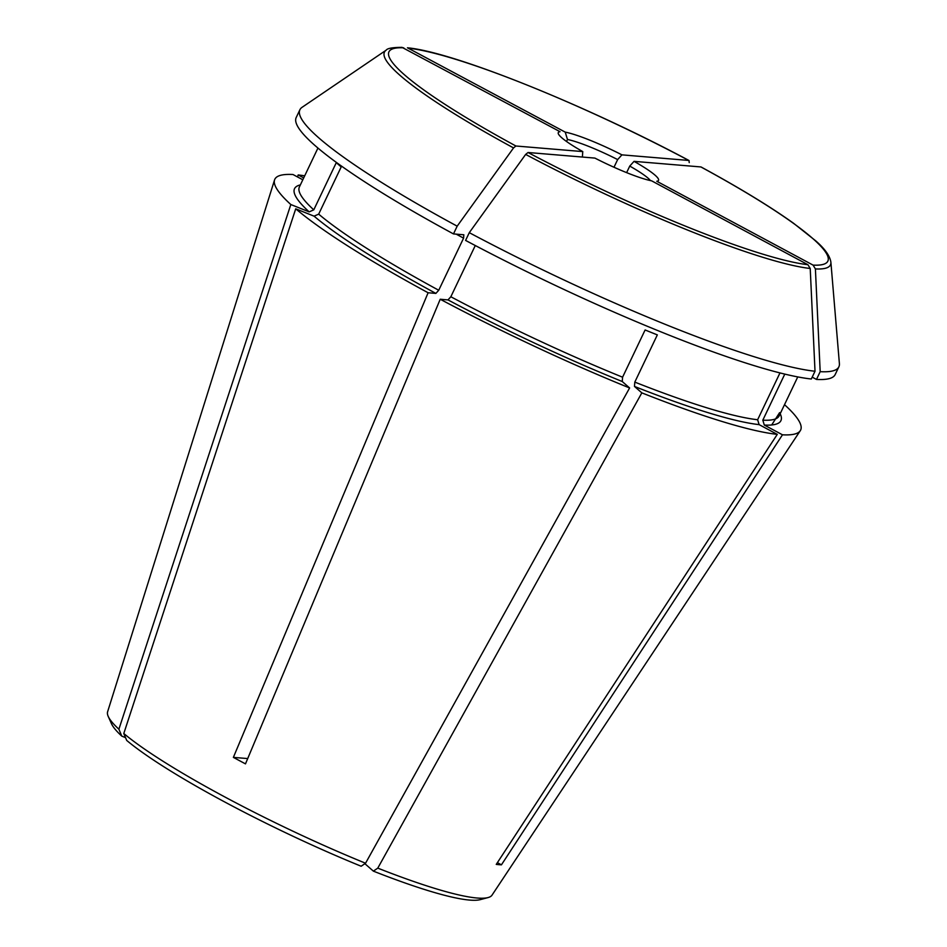 <?xml version="1.0" encoding="UTF-8"?>
<svg xmlns="http://www.w3.org/2000/svg" width="947" height="947" viewBox="0 0 947 947"><rect width="100%" height="100%" fill="white"/><g stroke="black" fill="none" stroke-linecap="round" stroke-linejoin="round"><path stroke-width="1.42" d="M440.225 299.252A291.285 39.028 -154.5 0 0 629.613 387.962L622.25 381.523L622.581 377.202A265.799 35.619 -154.5 0 1 450.843 296.754L447.99 299.903L440.225 299.252L245.486 763.874A218.627 29.298 25.5 0 1 233.376 757.375L428.103 292.753L435.88 293.404L438.733 290.255A265.799 35.619 -154.5 0 1 318.677 214.14L314.073 216.165L295.724 208.814A291.285 39.028 -154.5 0 0 428.103 292.753M469.286 232.666L465.593 240.42A298.565 39.999 -154.5 0 0 811.307 379.001L815.012 371.248A298.565 39.999 -154.5 0 1 469.286 232.666A1717898.413 568275.618 -61.8 0 1 525.656 154.42A247.084 33.109 25.5 0 0 810.218 268.486A1730856.818 1616865.836 94.8 0 1 815.012 371.248M810.218 268.486L807.909 264.698L651.595 180.818A55.53 7.434 -154.5 0 1 594.894 158.09L528.035 152.503L525.656 154.42M820.185 371.674A1730856.818 1616865.836 94.8 0 0 815.403 268.924A247.084 33.109 25.5 0 0 830.886 262.224L839.397 363.612A298.565 39.999 -154.5 0 1 838.876 366.82A298.565 39.999 -154.5 0 1 820.185 371.674L816.492 379.427L812.195 377.131M838.876 366.82L835.171 374.574A298.565 39.999 -154.5 0 1 816.492 379.427M815.403 268.924L813.094 265.124L656.78 181.256A55.53 7.434 -154.5 0 0 657.632 181.066A55.53 7.434 -154.5 0 0 634.04 161.357A7650.564 2530.786 -61.8 0 1 629.755 166.08A50.061 6.712 -154.5 0 1 650.459 180.593M457.176 226.167A298.565 39.999 -154.5 0 1 299.903 109.745A298.565 39.999 -154.5 0 1 302.069 107.319L386.222 50.132A247.084 33.109 25.5 0 0 513.546 147.921A1717898.413 568275.618 -61.8 0 0 457.176 226.167L453.483 233.921A298.565 39.999 -154.5 0 1 296.21 117.499L299.903 109.745M582.216 157.036L582.405 156.646A7650.553 2530.786 -61.8 0 1 582.772 151.591A55.53 7.434 -154.5 0 1 558.316 133.705A55.53 7.434 -154.5 0 1 560.044 131.704L402.025 47.362C392.614 47.409 387.347 48.344 386.222 50.132M125.537 737.642L121.808 736.15L118.896 729.214L290.824 204.528L309.172 211.879L313.777 209.843L336.303 162.624A265.799 35.619 25.5 0 0 341.204 166.909L318.677 214.14M475.276 245.533L450.843 296.754M513.546 147.921L515.914 146.004L582.772 151.591M456.253 234.158A265.799 35.619 25.5 0 0 463.58 238.147L463.841 234.785L453.483 233.921M463.58 238.147L438.733 290.255M247.712 758.571L233.376 757.375M629.755 166.08L626.63 172.638M634.04 161.357L700.898 166.944A243.142 32.577 -154.5 0 1 813.094 265.124M830.886 262.224C829.986 255.998 824.932 248.872 815.71 240.834L793.681 223.362C770.313 206.635 739.465 187.849 701.123 167.015L700.898 166.944M622.581 377.202L645.108 329.97A265.799 35.619 25.5 0 0 657.336 334.883L634.81 382.103L634.478 386.435L641.829 392.863L377.782 868.127L373.378 871.133L364.879 863.688M689.227 162.6L689.002 160.505C584.488 104.632 453.72 52.061 407.459 47.8L565.229 132.13A55.53 7.434 -154.5 0 1 621.93 154.858L688.789 160.445A243.142 32.577 -154.5 0 0 408.903 48.261M629.613 387.962L365.554 863.226L361.15 866.233A206.766 27.7 -154.5 0 1 126.709 740.436L123.797 733.511L295.724 208.814M365.554 863.226A212.992 28.54 -154.5 0 1 123.797 733.511M121.808 736.15A206.766 27.7 -154.5 0 1 111.521 723.792L108.23 716.417A212.992 28.54 -154.5 0 1 107.603 711.801L274.547 179.954A291.285 39.028 -154.5 0 1 292.99 174.52L302.803 179.776M118.896 729.214A212.992 28.54 -154.5 0 1 108.23 716.417M290.824 204.528A291.285 39.028 -154.5 0 1 274.547 179.954M297.524 176.947L298.175 174.946A291.285 39.028 -154.5 0 1 304.697 175.822M784.483 404.736L784.637 404.795A291.285 39.028 -154.5 0 1 800.274 430.707L492.014 895.164A212.992 28.54 -154.5 0 1 488.025 897.578L480.224 899.65A206.766 27.7 -154.5 0 1 373.378 871.133M488.025 897.578A212.992 28.54 -154.5 0 1 377.782 868.127M779.606 412.632L771.663 424.978M800.274 430.707A291.285 39.028 -154.5 0 1 782.471 434.803L501.437 864.824L497.388 862.658M779.973 372.917L757.636 419.734L759.115 424.623L777.286 434.365L496.252 864.398A218.627 29.298 25.5 0 0 501.437 864.824M777.286 434.365A291.285 39.028 -154.5 0 1 641.829 392.863M565.229 132.13A7650.541 7146.689 94.8 0 0 567.478 139.481L566.531 141.482M298.175 174.946L303.703 177.918M567.478 139.481A50.061 6.712 -154.5 0 1 617.645 159.581L613.987 167.252M784.791 374.101L762.82 420.172L764.3 425.049L782.471 434.803M621.93 154.858A7650.564 2530.786 -61.8 0 1 617.645 159.581M622.25 381.523A269.445 36.104 -154.5 0 1 447.99 299.903M807.909 264.698A243.142 32.577 -154.5 0 1 528.035 152.503M515.914 146.004A243.142 32.577 -154.5 0 1 403.73 47.824M435.88 293.404A269.445 36.104 -154.5 0 1 314.073 216.165M309.172 211.879A269.445 36.104 -154.5 0 1 300.365 184.89M313.777 209.843A265.799 35.619 -154.5 0 1 299.382 186.973L317.943 148.052M757.636 419.734A265.799 35.619 -154.5 0 1 634.81 382.103M797.753 376.918L779.192 415.828A265.799 35.619 -154.5 0 1 762.82 420.172M780.186 413.756A269.445 36.104 -154.5 0 1 764.3 425.049M759.115 424.623A269.445 36.104 -154.5 0 1 634.478 386.435"/></g></svg>
